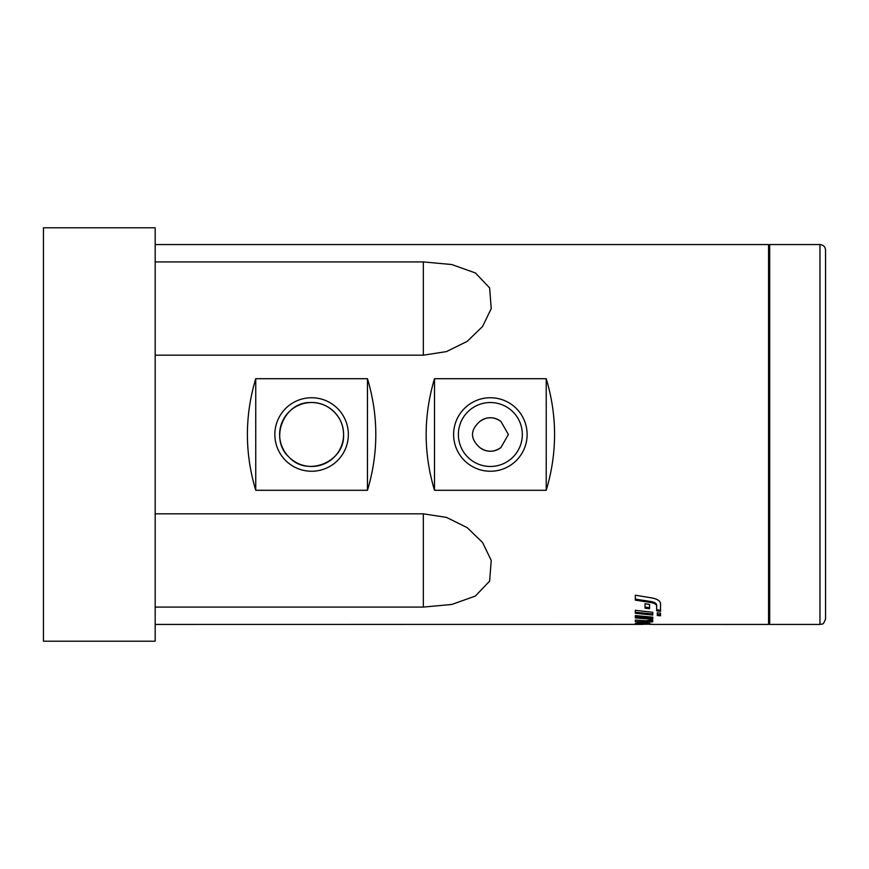 <?xml version="1.0" encoding="UTF-8"?>
<svg xmlns="http://www.w3.org/2000/svg" width="869" height="869" viewBox="0 0 869 869"><rect width="100%" height="100%" fill="white"/><g stroke="black" fill="none" stroke-linecap="round" stroke-linejoin="round"><path stroke-width="1.3" d="M636.966 623.019L638.552 623.073M635.315 623.41L645.558 623.084L652.771 624.431L768.565 624.442L768.565 244.558L155.182 244.558M638.552 622.91L638.552 624.181L635.315 623.877M649.545 623.345L649.545 624.192L638.552 623.985M635.315 624.322L649.545 624.192M652.771 624.3L649.545 624.333M642.832 624.387L155.182 624.442M155.182 261.917L423.322 261.917L451.761 264.534L475.397 272.953L489.638 287.911L491.224 308.593L482.588 326.462L467.164 341.387L446.427 351.619L423.322 355.171L155.182 355.171M155.182 513.829L423.322 513.829L446.427 517.381L467.164 527.613L482.588 542.538L491.224 560.407L489.638 581.089L475.397 596.047L451.761 604.466L423.322 607.083L155.182 607.083M255.736 490.29C244.623 453.097 244.623 415.903 255.736 378.71L367.468 378.71C378.58 415.903 378.58 453.097 367.468 490.29L255.736 490.29L255.736 378.71M434.5 490.29C423.388 453.097 423.388 415.903 434.5 378.71L546.232 378.71C557.344 415.903 557.344 453.097 546.232 490.29L434.5 490.29L434.5 378.71M657.301 612.797L660.538 613.145L660.538 615.806L657.301 615.502L657.301 612.797M649.545 604.389L649.545 608.734L645.015 608.159L645.015 603.749L649.545 604.389M635.315 610.277L652.771 612.297L652.771 615.056L635.315 613.264L635.315 610.277M635.315 615.567L652.771 617.164L652.771 619.271L635.315 617.913L635.315 615.567M649.556 619.738L652.771 620.824L652.771 621.704L647.72 622.302L635.315 621.672L635.315 620.064L646.188 620.77L649.556 620.27M656.66 606.062C656.443 604.346 654.487 603.151 650.783 602.478L635.315 600.131L635.315 595.2L651.956 597.948C657.355 599.034 660.212 600.924 660.538 603.607L660.538 611.309L656.66 610.853L656.66 605.052L656.66 609.81L660.538 610.266M635.315 599.154L650.783 601.489C654.487 602.152 656.443 603.347 656.66 605.052M635.315 620.064L647.72 621.194L652.771 620.607M635.315 616.827L652.771 618.185M635.315 612.211L652.771 614.003M649.545 607.713L645.015 607.138M657.301 614.437L660.538 614.741M155.182 641.203L155.182 227.797L43.45 227.797L43.45 641.203L155.182 641.203M367.468 490.29L367.468 378.71M348.35 434.5A36.748 36.748 0 0 1 293.222 466.327A36.748 36.748 0 0 1 293.222 402.673A36.748 36.748 0 0 1 348.35 434.5M343.57 434.5A31.968 31.968 0 0 0 295.612 406.811A31.968 31.968 0 0 0 295.612 462.189A31.968 31.968 0 0 0 343.57 434.5C345.047 461.928 307.3 477.439 288.997 457.105C268.651 438.802 284.185 401.043 311.602 402.532C328.743 402.162 343.939 417.348 343.57 434.5M546.232 490.29L546.232 378.71M527.114 434.5A36.748 36.748 0 0 1 471.986 466.327A36.748 36.748 0 0 1 471.986 402.673A36.748 36.748 0 0 1 527.114 434.5M522.334 434.5A31.968 31.968 0 0 0 474.376 406.811A31.968 31.968 0 0 0 474.376 462.189A31.968 31.968 0 0 0 522.334 434.5M500.946 447.502L508.387 434.5L500.946 421.498C493.885 416.512 486.836 416.512 479.786 421.498C470.075 430.166 470.075 438.834 479.786 447.502C486.836 452.488 493.885 452.488 500.946 447.502A16.761 16.761 0 0 1 479.786 447.502M479.786 421.498A16.761 16.761 0 0 1 500.946 421.498M769.684 624.442L769.684 244.558L819.967 244.558L819.967 624.442L769.684 624.442M825.55 312.721L825.55 405.454M825.55 434.5L825.55 556.279M819.967 624.442C821.639 623.366 822.921 626.473 825.55 618.847L825.55 250.153C825.224 246.753 823.356 244.895 819.967 244.558M641.919 622.943L641.919 623.801M646.384 623.116L646.384 623.92M650.783 601.489L650.783 602.478M647.72 621.194L647.72 622.302M423.322 513.829L423.322 607.083M423.322 261.917L423.322 355.171M769.684 245.677L768.565 244.558M769.684 623.323L768.565 624.442"/></g></svg>
